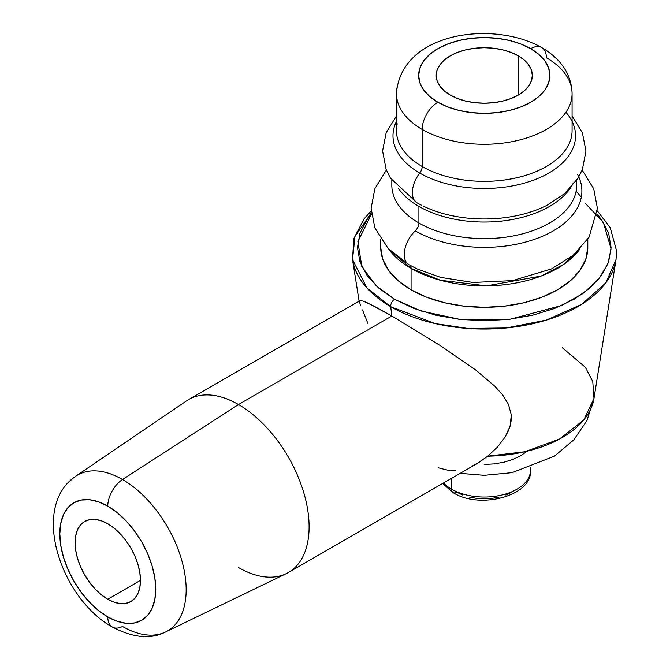<?xml version="1.0" encoding="UTF-8"?>
<svg xmlns="http://www.w3.org/2000/svg" width="670" height="670" viewBox="0 0 670 670"><rect width="100%" height="100%" fill="white"/><g stroke="black" fill="none" stroke-linecap="round" stroke-linejoin="round"><path stroke-width="1" d="M518.262 55.836L518.262 95.081L524.242 90.877L528.68 86.078L531.419 80.877L532.34 75.459L531.419 70.049L528.68 64.839L524.242 60.04L518.262 55.836L510.976 52.386L502.668 49.823L493.648 48.24L484.276 47.712L474.896 48.24L465.876 49.823L457.568 52.386L450.282 55.836L444.31 60.04L439.863 64.839L437.133 70.049L436.204 75.459A48.064 27.755 180 0 1 465.876 49.823A48.064 27.755 180 0 1 518.262 55.836A48.064 27.755 180 0 1 532.34 75.459A48.064 27.755 180 0 1 502.668 101.103A48.064 27.755 180 0 1 450.282 95.081A48.064 27.755 180 0 1 436.204 75.459L437.133 80.877L439.863 86.078L444.31 90.877L450.282 95.081L457.568 98.532L465.876 101.103L474.896 102.677L484.276 103.213L493.648 102.677L502.668 101.103L510.976 98.532L518.262 95.081L518.262 55.836M107.778 599.256A46.222 26.683 60 0 1 77.586 558.529A46.222 26.683 60 0 1 84.671 521.495A46.222 26.683 60 0 1 107.778 523.781L101.404 520.825L95.274 519.434L89.621 519.66L84.671 521.495L80.609 524.861L77.586 529.643L75.727 535.648L75.099 542.65L75.727 550.371L77.586 558.529L80.609 566.795L84.671 574.86L89.621 582.414L95.274 589.164L101.404 594.851L107.778 599.256L114.16 602.213L120.29 603.603L125.935 603.377L130.893 601.543L134.955 598.176L137.978 593.394L139.837 587.389L140.465 580.388L107.778 599.256L140.465 580.388L139.837 572.666L137.978 564.509L134.955 556.242L130.893 548.177L125.935 540.623L120.29 533.873L114.16 528.186L107.778 523.781A46.222 26.683 60 0 1 137.978 564.509A46.222 26.683 60 0 1 130.893 601.543A46.222 26.683 60 0 1 107.778 599.256M359.748 300.771L188.588 399.588A99.83 57.637 60 0 1 238.512 404.529A99.83 57.637 60 0 1 303.728 492.509A99.83 57.637 60 0 1 288.427 572.498L476.772 463.757L487.685 456.186L497.282 447.25L505.096 437.058L508.019 431.622L510.113 426.045L511.227 420.408L511.302 414.931L508.547 404.546L502.802 395.149L495.021 386.406L475.583 369.915L440.383 345.653L391.841 316.005L238.512 404.529A99.83 57.637 -120 0 0 186.52 400.886L75.668 476.244C29.664 507.458 61.205 598.729 112.376 627.07C133.297 637.924 151.026 639.557 165.574 631.969L286.257 573.646A99.83 57.637 -120 0 0 304.289 494.435A99.83 57.637 -120 0 0 238.512 404.529L122.526 479.527A89.989 51.959 60 0 1 181.821 560.564A89.989 51.959 60 0 1 165.574 631.969A89.989 51.959 60 0 1 122.526 626.483A22.185 12.805 -60 0 1 112.359 627.061A22.185 12.805 -60 0 1 107.778 616.919A22.185 12.805 120 0 0 112.359 627.061M107.778 506.118A67.846 39.17 60 0 1 155.758 589.215A67.846 39.17 60 0 1 107.778 616.919L98.423 610.445L89.42 602.096L81.129 592.188L73.859 581.108L67.896 569.266L63.457 557.13L60.727 545.162L59.806 533.822L60.727 523.546L63.457 514.728L67.896 507.709L73.859 502.76L81.129 500.071L89.42 499.736L98.423 501.78L107.778 506.118L117.141 512.592L126.144 520.942L134.436 530.849L141.705 541.93L147.668 553.772L152.107 565.907L154.837 577.875L155.758 589.215L154.837 599.491L152.107 608.31L147.668 615.328L141.705 620.278L134.436 622.966L126.144 623.301L117.141 621.257L107.778 616.919A67.846 39.17 60 0 1 59.806 533.822A67.846 39.17 60 0 1 107.778 506.118A22.185 12.805 -60 0 1 122.526 479.527A22.185 12.805 120 0 0 107.778 506.118M171.604 628.108A89.989 51.959 -120 0 0 180.088 554.919A89.989 51.959 -120 0 0 122.526 479.527A89.989 51.959 -120 0 0 70.442 480.725M288.427 572.498A99.83 57.637 60 0 1 238.512 567.557M530.07 473.933A46.222 26.683 180 0 1 499.05 495.632A46.222 26.683 180 0 1 451.588 489.217A7.395 4.271 120 0 0 453.121 492.601A7.395 4.271 -60 0 1 451.588 489.217A46.222 26.683 0 0 0 501.964 495.004A46.222 26.683 0 0 0 530.489 470.348C532.591 495.926 479.477 509.769 453.121 492.601L442.585 483.497M451.588 478.296L451.588 489.217L451.588 478.296M585.337 203.328L603.394 222.44L611.057 248.855L607.824 264.014L598.503 279.323L582.883 293.569L561.745 305.503L510.205 319.205L460.005 319.397L421.053 311.006L394.613 299.314A5.544 3.199 120 0 0 390.719 306.667L435.106 323.568L467.802 328.442L506.327 327.965L546.494 320.059L581.711 304.322L605.764 282.899L616.023 259.625A132.3 76.388 180 0 1 529.267 324.481A132.3 76.388 180 0 1 390.719 306.667L391.841 316.005L440.383 345.653L475.583 369.915L495.021 386.406L502.802 395.149L508.547 404.546L511.302 414.931L510.113 426.045L505.096 437.058L497.282 447.25L487.685 456.186L479.486 462.107L471.445 466.504M380.744 247.54L380.744 247.548A103.532 59.772 0 0 0 411.07 289.809L411.07 268.385A7.395 4.271 120 0 0 409.822 265.186A7.395 4.271 -60 0 1 411.07 268.385L440.475 280.278L486.588 285.872L541.226 276.032L564.148 264.147L579.826 249.131A103.532 59.772 180 0 1 411.07 268.385L411.07 289.809A103.532 59.772 0 0 0 523.89 302.765A103.532 59.772 0 0 0 587.808 247.548L587.808 247.54M411.07 268.385L388.726 249.131A103.532 59.772 180 0 0 411.07 268.385M551.494 268.93L512.558 280.604L473.062 282.48L440.55 277.372L417.058 268.93L440.55 277.372L473.062 282.48L512.558 280.604L551.494 268.93L573.244 255.245L589.047 237.23L597.414 208.278L593.721 188.814L582.188 170.046M581.309 197.131L576.133 191.201L581.309 197.131M577.448 174.208A97.611 56.355 180 0 1 534.802 239.24A97.611 56.355 180 0 1 415.249 230.865A22.185 12.805 120 0 0 408.767 264.591A22.185 12.805 -60 0 1 415.249 230.865A7.395 4.271 120 0 0 418.909 222.993A7.395 4.271 -60 0 1 415.249 230.865A97.611 56.355 180 0 0 534.802 239.24A97.611 56.355 180 0 0 577.448 174.208M570.229 188.295A92.435 53.365 180 0 1 418.909 206.402L418.909 222.993A92.435 53.365 0 0 0 519.652 234.567A92.435 53.365 0 0 0 576.711 185.255L576.711 180.23M423.465 206.226A94.746 54.705 0 0 0 548.152 204.677A94.746 54.705 0 0 1 423.465 206.226M565.932 112.225A91.279 52.704 180 0 1 537.633 178.538A91.279 52.704 180 0 1 419.73 173.044A22.185 12.805 120 0 0 416.924 202.767A22.185 12.805 -60 0 1 419.73 173.044A91.279 52.704 180 0 1 396.456 121.396A91.279 52.704 180 0 0 419.73 173.044A7.395 4.271 120 0 0 422.175 166.512A7.395 4.271 -60 0 1 419.73 173.044A91.279 52.704 180 0 0 537.633 178.538A91.279 52.704 180 0 0 565.932 112.225M397.251 123.85A87.812 50.702 0 0 0 422.175 166.512A87.812 50.702 0 0 0 517.877 177.5A87.812 50.702 0 0 0 572.088 130.658L572.088 93.574A87.812 50.702 180 0 1 517.877 140.415A87.812 50.702 180 0 1 422.175 129.427L422.175 166.512L422.175 129.427A87.812 50.702 0 0 0 512.341 141.613A87.812 50.702 0 0 0 571.292 100.383M546.368 57.721A87.812 50.702 180 0 1 572.088 93.574C571.476 74.554 561.368 59.22 541.77 47.57A22.185 12.805 120 0 0 530.682 48.667A65.627 37.889 180 0 1 530.682 102.25A65.627 37.889 180 0 1 437.862 102.25A22.185 12.805 120 0 0 422.175 129.427A22.185 12.805 -60 0 1 437.862 102.25L429.705 96.513L423.641 89.964L419.906 82.854L418.641 75.459L419.906 68.072L423.641 60.962L429.705 54.412L437.862 48.667L447.811 43.952L459.159 40.451L471.471 38.299L484.276 37.57L497.081 38.299L509.393 40.451L520.732 43.952L530.682 48.667L538.847 54.412L544.911 60.962L548.646 68.072L549.903 75.459L548.646 82.854L544.911 89.964L538.847 96.513L530.682 102.25L520.732 106.966L509.393 110.466L497.081 112.627L484.276 113.356L471.471 112.627L459.159 110.466L447.811 106.966L437.862 102.25A65.627 37.889 180 0 1 437.862 48.667A65.627 37.889 180 0 1 530.682 48.667A22.185 12.805 -60 0 1 541.77 47.57A22.185 12.805 -60 0 1 546.368 57.721M562.189 347.621L585.329 367.235L592.766 381.49L593.997 398.407L583.763 419.948L559.45 439.11L524.903 451.731L487.685 456.186A110.19 63.616 0 0 0 593.997 398.407L586.928 420.634L573.822 439.863L554.383 456.186L512.048 472.668L484.226 475.323L460.19 473.338M455.466 470.533L447.619 470.131L438.557 467.878M360.519 305.738L359.38 301.157L360.628 300.587L363.324 301.173L373.935 306.064L391.841 316.005L390.719 306.667A132.3 76.388 180 0 1 352.521 259.625L367.009 288.025L390.719 306.667A5.544 3.199 -60 0 1 394.613 299.314L378.843 288.217L367.127 275.563L359.907 261.828L357.47 247.548L359.907 233.26L367.127 219.526L371.456 214.124L357.88 241.644L361.85 266.61L376.23 285.864L394.613 299.314L413.826 308.418L435.751 315.176L459.536 319.347L484.276 320.754L509.016 319.347L532.801 315.176L554.718 308.418L573.939 299.314L589.709 288.217L601.426 275.563L608.636 261.828L611.073 247.548L608.636 233.26L601.426 219.526L597.096 214.124M359.422 302.873L359.296 302.304M367.88 323.409L362.487 309.909M397.251 86.765A87.812 50.702 0 0 0 422.175 129.427A87.812 50.702 180 0 1 396.456 93.574L396.456 130.658A87.812 50.702 0 0 0 422.175 166.512A87.812 50.702 0 0 0 512.341 178.706A87.812 50.702 0 0 0 571.292 137.476M573.353 182.91A92.435 53.365 180 0 1 418.909 206.402A92.435 53.365 180 0 1 398.315 188.295M391.833 180.23L391.833 185.255A92.435 53.365 0 0 0 418.909 222.993L418.909 206.402M418.909 222.993A92.435 53.365 0 0 0 513.815 235.823A92.435 53.365 0 0 0 575.873 192.424M380.744 239.19L380.744 247.548L382.729 259.206L388.625 270.42L398.189 280.755L411.07 289.809L426.757 297.246L444.654 302.765L464.076 306.165L484.276 307.321L504.468 306.165L523.89 302.765L541.795 297.246L557.482 289.809L570.354 280.755L579.927 270.42L585.815 259.206L587.808 247.548L587.808 239.19M371.331 212.867L354.974 236.477L352.521 259.625L359.112 301.14M484.276 464.461L494.326 463.891L503.991 462.2L512.893 459.453L520.699 455.751L527.106 451.245M443.532 482.953A46.222 26.683 0 0 0 451.588 489.217M462.702 495.021L456.823 492.232A7.395 4.271 -60 0 1 453.121 492.601M469.419 497.098L476.697 498.371L484.276 498.798L491.847 498.371L499.133 497.098M505.842 495.021L511.729 492.232M75.668 476.244A89.989 51.959 60 0 1 122.526 479.527L238.512 404.529L391.841 316.005L367.729 302.982L363.324 301.173L360.628 300.587L359.38 301.157M530.489 467.702L530.489 470.348M593.997 398.407L616.023 259.625L616.609 250.974L610.228 227.674L597.355 210.899M417.058 268.93L408.868 264.642L388.156 248.528L374.815 227.758L371.13 208.186L374.873 188.689L386.364 170.046M421.237 205.112L416.966 202.792L390.518 178.195L386.129 169.477L382.595 150.917L386.18 132.643L396.456 116.011M547.281 205.137L564.885 193.404L577.967 178.295L582.381 169.56L585.957 150.993L582.398 132.735L572.088 116.011M541.77 47.57C493.07 20.016 400.853 32.076 396.456 93.574M371.197 210.899L364.053 218.897L353.819 238.654L352.521 259.625"/></g></svg>
